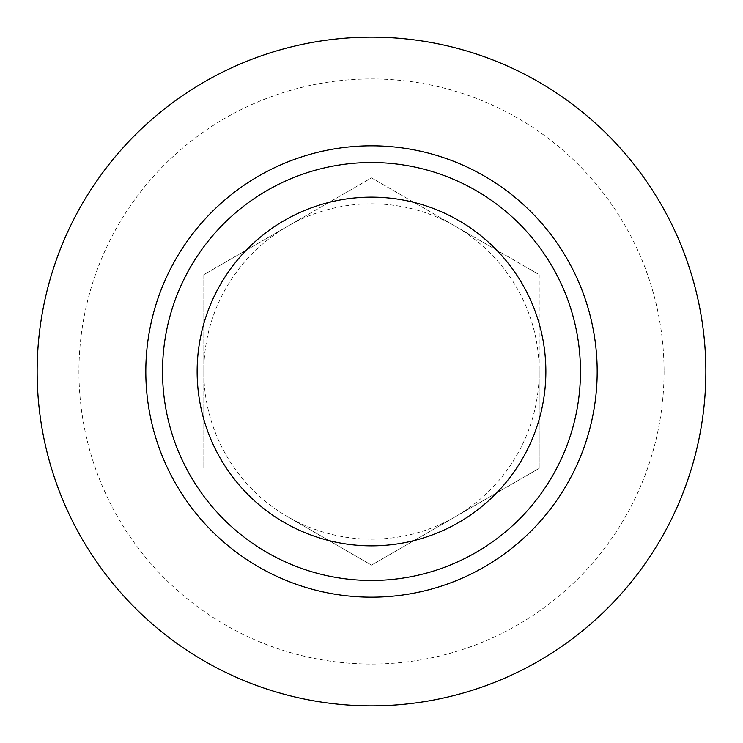 <?xml version="1.0" encoding="UTF-8"?>
<svg xmlns="http://www.w3.org/2000/svg" width="743" height="743" viewBox="0 0 743 743"><rect width="100%" height="100%" fill="white"/><g stroke="black" fill="none" stroke-linecap="round" stroke-linejoin="round"><path stroke-width="0.56" stroke-dasharray="3.71 2.79" d="M371.5 565.144L539.195 468.322L539.195 274.678L371.5 177.856L203.805 274.678L203.805 468.322L203.805 274.678L287.652 226.271A167.695 167.695 0 0 1 455.348 226.271L371.5 177.856L287.652 226.271A167.695 167.695 0 0 0 287.652 516.729L371.5 565.144L539.195 468.322L539.195 371.5A167.695 167.695 0 0 1 287.652 516.729L371.5 565.144M371.5 162.531A208.969 208.969 0 0 1 552.476 475.984A208.969 208.969 0 0 1 190.524 475.984A208.969 208.969 0 0 1 371.5 162.531A208.969 208.969 0 0 0 162.531 371.5A208.969 208.969 0 0 0 371.5 580.469A208.969 208.969 0 0 0 580.469 371.5A208.969 208.969 0 0 0 371.5 162.531A208.969 208.969 0 0 1 552.476 475.984A208.969 208.969 0 0 1 190.524 475.984A208.969 208.969 0 0 1 371.5 162.531A208.969 208.969 0 0 1 552.476 475.984A208.969 208.969 0 0 1 190.524 475.984A208.969 208.969 0 0 1 371.5 162.531A208.969 208.969 0 0 1 552.476 475.984A208.969 208.969 0 0 1 190.524 475.984A208.969 208.969 0 0 1 371.5 162.531A208.969 208.969 0 0 1 552.476 475.984A208.969 208.969 0 0 1 190.524 475.984A208.969 208.969 0 0 1 371.5 162.531A208.969 208.969 0 0 1 552.476 475.984A208.969 208.969 0 0 1 190.524 475.984A208.969 208.969 0 0 1 371.5 162.531A208.969 208.969 0 0 1 552.476 475.984A208.969 208.969 0 0 1 190.524 475.984A208.969 208.969 0 0 1 371.5 162.531A208.969 208.969 0 0 1 552.476 475.984A208.969 208.969 0 0 1 190.524 475.984A208.969 208.969 0 0 1 371.5 162.531A208.969 208.969 0 0 1 552.476 475.984A208.969 208.969 0 0 1 190.524 475.984A208.969 208.969 0 0 1 371.5 162.531A208.969 208.969 0 0 1 552.476 475.984A208.969 208.969 0 0 1 190.524 475.984A208.969 208.969 0 0 1 371.5 162.531A208.969 208.969 0 0 1 552.476 475.984A208.969 208.969 0 0 1 190.524 475.984A208.969 208.969 0 0 1 371.5 162.531A208.969 208.969 0 0 1 552.476 475.984A208.969 208.969 0 0 1 190.524 475.984A208.969 208.969 0 0 1 371.5 162.531A208.969 208.969 0 0 1 552.476 475.984A208.969 208.969 0 0 1 190.524 475.984A208.969 208.969 0 0 1 371.5 162.531A208.969 208.969 0 0 1 552.476 475.984A208.969 208.969 0 0 1 190.524 475.984A208.969 208.969 0 0 1 371.5 162.531A208.969 208.969 0 0 1 552.476 475.984A208.969 208.969 0 0 1 190.524 475.984A208.969 208.969 0 0 1 371.5 162.531A208.969 208.969 0 0 1 552.476 475.984A208.969 208.969 0 0 1 190.524 475.984A208.969 208.969 0 0 1 371.5 162.531A208.969 208.969 0 0 1 552.476 475.984A208.969 208.969 0 0 1 190.524 475.984A208.969 208.969 0 0 1 371.5 162.531A208.969 208.969 0 0 1 552.476 475.984A208.969 208.969 0 0 1 190.524 475.984A208.969 208.969 0 0 1 371.5 162.531A208.969 208.969 0 0 1 552.476 475.984A208.969 208.969 0 0 1 190.524 475.984A208.969 208.969 0 0 1 371.5 162.531A208.969 208.969 0 0 1 552.476 475.984A208.969 208.969 0 0 1 190.524 475.984A208.969 208.969 0 0 1 371.5 162.531A208.969 208.969 0 0 1 552.476 475.984A208.969 208.969 0 0 1 190.524 475.984A208.969 208.969 0 0 1 371.5 162.531A208.969 208.969 0 0 1 552.476 475.984A208.969 208.969 0 0 1 190.524 475.984A208.969 208.969 0 0 1 371.5 162.531A208.969 208.969 0 0 1 552.476 475.984A208.969 208.969 0 0 1 190.524 475.984A208.969 208.969 0 0 1 371.5 162.531A208.969 208.969 0 0 1 552.476 475.984A208.969 208.969 0 0 1 190.524 475.984A208.969 208.969 0 0 1 371.5 162.531A208.969 208.969 0 0 1 552.476 475.984A208.969 208.969 0 0 1 190.524 475.984A208.969 208.969 0 0 1 371.5 162.531A208.969 208.969 0 0 1 552.476 475.984A208.969 208.969 0 0 1 190.524 475.984A208.969 208.969 0 0 1 371.5 162.531A208.969 208.969 0 0 1 552.476 475.984A208.969 208.969 0 0 1 190.524 475.984A208.969 208.969 0 0 1 371.5 162.531A208.969 208.969 0 0 1 580.469 371.5A208.969 208.969 0 0 1 371.5 580.469A208.969 208.969 0 0 1 162.531 371.5A208.969 208.969 0 0 1 371.5 162.531A208.969 208.969 0 0 0 162.531 371.5A208.969 208.969 0 0 0 371.5 580.469A208.969 208.969 0 0 0 580.469 371.5A208.969 208.969 0 0 0 371.5 162.531M705.85 371.5A334.35 334.35 0 0 0 204.325 81.944A334.35 334.35 0 0 0 204.325 661.056A334.35 334.35 0 0 0 705.85 371.5A334.35 334.35 0 0 0 204.325 81.944A334.35 334.35 0 0 0 204.325 661.056A334.35 334.35 0 0 0 705.85 371.5M539.195 274.678L539.195 371.5A167.695 167.695 0 0 0 455.348 226.271L539.195 274.678M371.5 197.136A174.364 174.364 0 0 1 522.505 458.682A174.364 174.364 0 0 1 220.495 458.682A174.364 174.364 0 0 1 371.5 197.136A174.364 174.364 0 0 1 522.505 458.682A174.364 174.364 0 0 1 220.495 458.682A174.364 174.364 0 0 1 371.5 197.136A174.364 174.364 0 0 1 522.505 458.682A174.364 174.364 0 0 1 220.495 458.682A174.364 174.364 0 0 1 371.5 197.136A174.364 174.364 0 0 1 522.505 458.682A174.364 174.364 0 0 1 220.495 458.682A174.364 174.364 0 0 1 371.5 197.136A174.364 174.364 0 0 1 522.505 458.682A174.364 174.364 0 0 1 220.495 458.682A174.364 174.364 0 0 1 371.5 197.136A174.364 174.364 0 0 1 522.505 458.682A174.364 174.364 0 0 1 220.495 458.682A174.364 174.364 0 0 1 371.5 197.136A174.364 174.364 0 0 1 522.505 458.682A174.364 174.364 0 0 1 220.495 458.682A174.364 174.364 0 0 1 371.5 197.136A174.364 174.364 0 0 1 522.505 458.682A174.364 174.364 0 0 1 220.495 458.682A174.364 174.364 0 0 1 371.5 197.136A174.364 174.364 0 0 1 522.505 458.682A174.364 174.364 0 0 1 220.495 458.682A174.364 174.364 0 0 1 371.5 197.136A174.364 174.364 0 0 1 522.505 458.682A174.364 174.364 0 0 1 220.495 458.682A174.364 174.364 0 0 1 371.5 197.136A174.364 174.364 0 0 1 522.505 458.682A174.364 174.364 0 0 1 220.495 458.682A174.364 174.364 0 0 1 371.5 197.136A174.364 174.364 0 0 1 522.505 458.682A174.364 174.364 0 0 1 220.495 458.682A174.364 174.364 0 0 1 371.5 197.136A174.364 174.364 0 0 1 522.505 458.682A174.364 174.364 0 0 1 220.495 458.682A174.364 174.364 0 0 1 371.5 197.136M664.056 371.5A292.556 292.556 0 0 1 225.222 624.863A292.556 292.556 0 0 1 225.222 118.137A292.556 292.556 0 0 1 664.056 371.5"/><path stroke-width="1.11" d="M705.85 371.5A334.35 334.35 0 0 1 204.325 661.056A334.35 334.35 0 0 1 204.325 81.944A334.35 334.35 0 0 1 705.85 371.5M371.5 197.136A174.364 174.364 0 0 1 522.505 458.682A174.364 174.364 0 0 1 220.495 458.682A174.364 174.364 0 0 1 371.5 197.136M545.864 371.5A174.364 174.364 0 0 1 284.318 522.505A174.364 174.364 0 0 1 284.318 220.495A174.364 174.364 0 0 1 545.864 371.5M580.469 371.5A208.969 208.969 0 0 1 267.016 552.476A208.969 208.969 0 0 1 267.016 190.524A208.969 208.969 0 0 1 580.469 371.5M145.814 371.5A225.686 225.686 0 0 1 484.343 176.054A225.686 225.686 0 0 1 484.343 566.946A225.686 225.686 0 0 1 145.814 371.5"/></g></svg>
